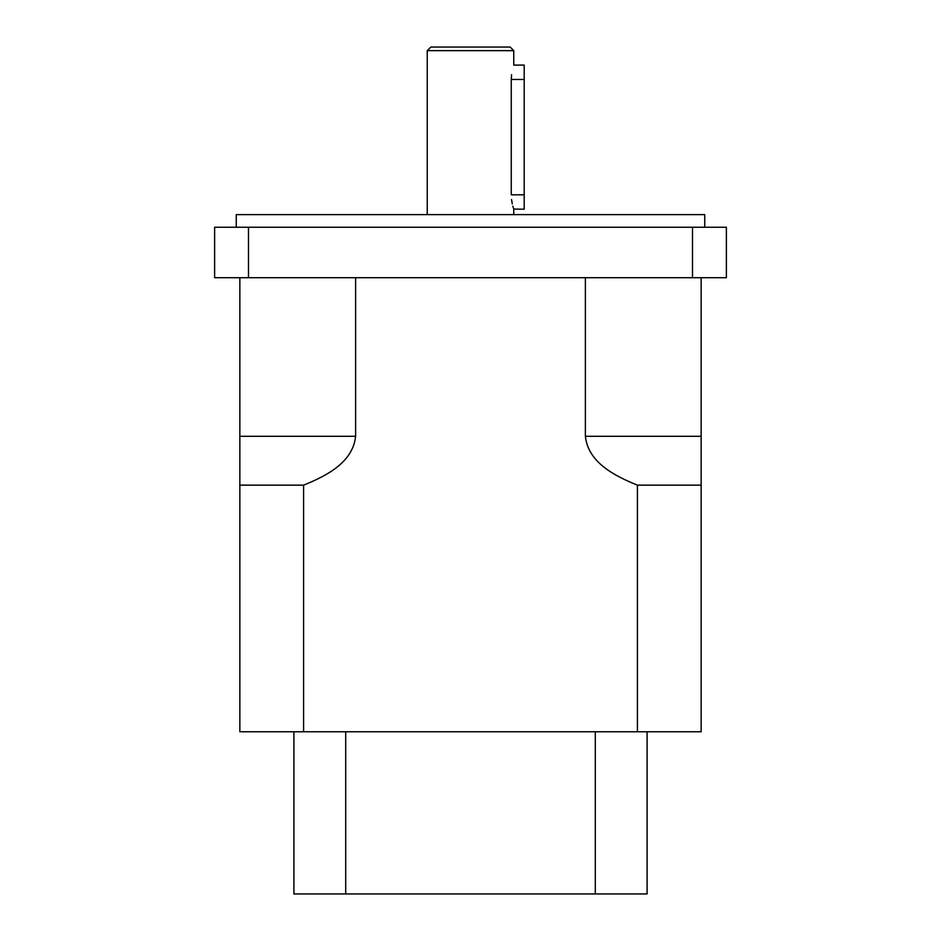<?xml version="1.0" encoding="UTF-8"?>
<svg xmlns="http://www.w3.org/2000/svg" width="941" height="941" viewBox="0 0 941 941"><rect width="100%" height="100%" fill="white"/><g stroke="black" fill="none" stroke-linecap="round" stroke-linejoin="round"><path stroke-width="1.41" d="M595.288 731.78L595.288 893.95L647.09 893.95L647.09 731.78L647.09 879.529M293.91 731.78L293.91 893.95L345.712 893.95L345.712 731.78M513.692 209.055L524.196 209.22L524.196 194.811L511.269 194.811C513.974 213.407 513.974 213.407 511.269 194.811L511.269 79.479C513.974 60.894 513.974 60.894 511.269 79.479L511.551 74.692M524.196 194.811L524.196 65.07L513.739 65.105M511.551 199.598L512.269 203.879M512.798 206.091L513.363 208.032M704.75 227.24L704.75 214.63L236.25 214.63L236.25 227.24M510.14 47.05L430.86 47.05L427.249 50.649L513.751 50.649L510.14 47.05M427.249 214.63L427.249 50.649M214.63 277.701L214.63 227.24L248.495 227.24L248.495 277.701L214.63 277.701M692.505 277.701L692.505 227.24L726.37 227.24L726.37 277.701L248.495 277.701M692.505 227.24L248.495 227.24M701.151 277.701L701.151 485.144L637.41 485.144C614.92 476.052 588.137 462.607 585.384 436.295L585.384 277.701M355.616 277.701L355.616 436.295C352.851 462.607 326.08 476.052 303.59 485.144L239.849 485.144L239.849 277.701M637.41 485.144L637.41 731.78L239.849 731.78L239.849 436.295L355.616 436.295M585.384 436.295L701.151 436.295L701.151 731.78L637.41 731.78M303.59 731.78L303.59 485.144M595.288 893.95L345.712 893.95M524.196 79.479L511.269 79.479M513.751 214.63L513.751 209.22M513.751 65.07L513.751 50.649"/></g></svg>
